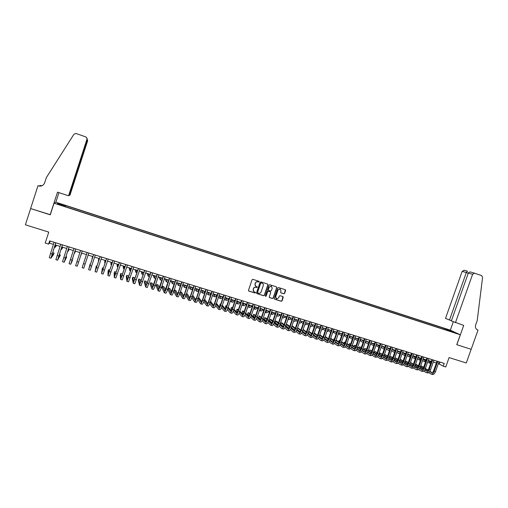 <?xml version="1.0" encoding="UTF-8"?>
<svg xmlns="http://www.w3.org/2000/svg" width="508" height="508" viewBox="0 0 508 508"><rect width="100%" height="100%" fill="white"/><g stroke="black" fill="none" stroke-linecap="round" stroke-linejoin="round"><path stroke-width="0.76" d="M259.226 281.832L258.966 281.292L252.851 279.343L252.07 279.743L248.482 290.309L248.831 291.071L254.978 293.002L255.518 292.722L255.276 292.189L254.381 291.909C253.365 291.414 252.99 290.608 253.263 289.484L253.562 288.601C254.064 287.503 254.889 287.071 256.038 287.312L257.372 287.28L256.261 286.468C255.226 285.985 254.845 285.172 255.118 284.029L255.416 283.153C255.918 282.048 256.743 281.623 257.893 281.864L259.226 281.832M255.676 286.137L254.991 283.934L255.295 283.058C255.791 281.959 256.616 281.527 257.766 281.769L258.559 282.023L259.01 281.311M248.602 290.913L254.857 292.9L255.327 292.214M253.778 291.541L253.143 289.382L253.441 288.506C253.936 287.401 254.762 286.976 255.918 287.211L256.705 287.464L257.169 286.766M446.983 329.171L449.574 330.206L446.983 329.171M283.851 293.783L284.613 293.383L285.617 290.455L285.261 289.7L278.587 287.566L277.825 287.966L274.25 298.425L274.593 299.18L281.286 301.282L282.048 300.882L283.254 297.351L282.912 296.602L280.041 295.688L279.279 296.094L278.676 297.847L276.568 298.901L275.654 296.894L278.003 290.005L280.079 288.944L281.032 290.97L280.638 292.119L280.988 292.875L283.851 293.783L284.467 293.281L285.312 289.719M274.377 299.034L281.14 301.174L281.902 300.774L282.969 296.628M54.032 203.2L50.26 214.827L30.639 208.559L25.4 224.796L48.762 232.118L45.212 243.046L48.59 244.088L49.632 240.881L444.227 363.417L443.249 366.173L445.776 366.954L449.097 357.594L466.274 362.979L471.151 349.294L456.768 344.697L460.299 334.766L54.032 203.2L55.944 202.235L450.259 330.143L460.299 334.766M267.995 284.829L267.621 284.061L260.871 281.902L260.096 282.308L256.515 292.843L256.858 293.599L263.639 295.732L264.414 295.326L267.995 284.829L267.71 284.099M269.761 284.747L276.466 286.887L276.835 287.649L273.26 298.113L272.491 298.52L269.596 297.605L269.253 296.856L270.707 292.602L270.351 291.846L268.427 291.236L267.659 291.643L266.148 296.069L265.589 296.342L265.347 295.815L268.992 285.147L269.761 284.747M60.046 203.93L63.557 204.972L60.046 203.93M443.548 329.197L443.897 328.219L65.57 205.518L64.96 206.566M443.897 328.219L455.282 332.727L449.77 330.943L451.669 331.826L64.332 206.362L57.29 203.778L58.039 203.365L65.278 205.715M438.353 363.595L443.249 366.173M48.59 244.088L49.454 243.135L53.384 244.348M55.124 244.888L60.058 246.418M61.773 246.951L66.7 248.476M68.396 249.003L73.311 250.527M74.987 251.041L79.896 252.565M81.547 253.073L86.449 254.591M88.081 255.099L92.958 256.61M94.602 257.118L99.435 258.616M101.086 259.124L105.886 260.61M107.544 261.125L112.306 262.604M113.976 263.119L118.701 264.585M120.377 265.1L125.07 266.554M126.746 267.075L131.407 268.516M133.09 269.043L137.712 270.472M139.408 270.999L143.999 272.415M145.694 272.942L150.247 274.358M151.956 274.885L156.477 276.282M158.191 276.816L162.674 278.206M164.395 278.74L168.846 280.118M170.574 280.651L174.993 282.016M176.727 282.556L181.108 283.915L179.838 285.94L178.422 285.502M182.848 284.455L187.204 285.801M188.951 286.341L193.269 287.68M195.021 288.22L199.307 289.547M201.066 290.093L205.321 291.414M207.086 291.96L211.309 293.268M213.074 293.815L217.265 295.116M219.043 295.662L223.203 296.951M224.987 297.504L229.114 298.78M230.905 299.339L235.001 300.609M236.791 301.161L240.862 302.419M242.659 302.978L246.697 304.228M248.501 304.787L252.508 306.032M254.317 306.591L258.293 307.823M260.109 308.381L264.052 309.607M265.875 310.172L269.792 311.385M271.615 311.95L275.501 313.15M277.336 313.722L281.191 314.916M283.216 315.646L286.855 316.668M288.703 317.24L292.5 318.414M294.354 318.992L298.12 320.154M299.968 320.732L303.714 321.888M305.568 322.466L309.283 323.615M311.15 324.193L314.833 325.336M316.7 325.914L320.345 327.044M322.231 327.628L325.863 328.752M327.736 329.33L331.343 330.448M333.223 331.032L336.798 332.137M338.684 332.721L342.233 333.82M344.126 334.41L347.643 335.496M349.542 336.086L353.035 337.166M354.94 337.757L358.407 338.83M360.312 339.42L363.753 340.487M365.665 341.078L369.075 342.138M370.992 342.729L374.383 343.783M376.301 344.373L379.666 345.415M381.584 346.012L384.924 347.047M386.848 347.643L390.163 348.672M392.093 349.269L395.383 350.285M397.32 350.888L400.583 351.898M402.52 352.495L405.759 353.498M407.702 354.101L410.915 355.098M412.858 355.702L416.052 356.686M418.001 357.289L421.164 358.273M424.967 359.981L423.12 358.883L426.263 359.848M428.219 360.458L431.336 361.423M433.299 362.033L436.391 362.985M50.133 241.04L49.454 243.135M439.953 362.09L439.312 363.893M65.202 206.642L65.57 205.518M445.814 329.927L445.726 329.07M58.395 204.133L58.039 203.365M451.18 330.835L450.812 331.28M256.635 293.446L263.512 295.624L264.281 295.224L267.856 284.734M261.22 282.924L260.68 283.204L257.537 292.449L258.629 293.249C259.779 293.484 260.604 293.053 261.099 291.954L263.246 285.648C263.525 284.499 263.138 283.68 262.09 283.204L261.093 282.829L260.68 283.204M257.607 292.856L257.41 292.348L260.553 283.115M262.515 283.407L262.052 283.191M261.093 282.829L261.925 283.096M269.38 297.459L272.351 298.412L273.12 298.005L276.689 287.553L276.536 286.918M270.434 291.884L268.294 291.135L267.526 291.541L266.148 296.069M265.424 296.221L266.014 295.967M272.212 288.195L271.253 286.156L269.164 287.223L268.338 289.655L268.688 290.417L270.612 291.027L271.38 290.627L272.212 288.195M271.564 286.309L271.113 286.061L269.164 287.223M268.472 290.284L268.199 289.56L269.03 287.128M280.784 292.741L283.705 293.681M280.372 289.077L279.933 288.849L278.003 290.005M276.104 298.628L275.514 296.786L277.863 289.909M55.709 245.072L55.556 245.834L56.07 245.18M56.623 245.351L55.048 247.396L55.62 245.04M50.902 258.191L49.27 257.689L54.064 242.259M55.804 242.799L51.454 256.61L54.058 253.048L53.562 254.552L50.933 258.197L55.734 242.773M54.058 253.048L52.616 252.603M69.221 195.294L69.99 195.078L87.7 140.614L87.173 140.087M69.425 195.358L87.376 140.157L87.027 138.278M50.159 214.795L57.499 192.164L68.567 195.796L86.881 139.459C87.141 138.239 86.684 137.351 85.503 136.804L76.308 133.585L75.578 133.464L73.857 134.385L46.298 177.686L44.609 182.893C43.536 185.414 41.573 186.449 38.729 185.992L37.967 185.757L30.607 208.547L50.305 214.7M39.745 186.099L39.961 185.445L42.012 185.731M37.967 185.757L39.878 186.144M55.817 202.298L58.947 192.64M68.567 195.796L69.151 195.497L87.217 139.935L86.881 139.459M39.065 185.934L39.675 186.138M41.542 185.903L40.792 185.49M41.453 185.934L39.961 185.445M41.027 186.042L38.341 185.884M41.847 185.801L40.443 185.547M86.747 137.884L87.217 139.935M455.441 322.688L472.624 274.276L468.319 273.082L451.358 320.929L463.709 325.399L456.844 344.722L471.176 349.301L478.028 330.098L477.056 329.686M471.259 272.186L481.578 275.533L482.587 277.311L477.209 320.605L475.64 325.012C475.024 327.419 475.723 329.082 477.755 330.01L478.028 330.098M450.329 330.181L453.314 321.774M449.453 320.103L466.312 272.529L462.159 271.374L445.51 318.402L451.421 320.751M462.159 271.374L464.204 270.262M474.555 273.082L472.624 274.276M467.506 271.164L466.312 272.529L468.274 273.209M470.992 272.11C469.627 271.888 468.738 272.212 468.319 273.082M62.23 247.091L62.059 247.847L62.509 247.18M62.941 247.313L61.551 249.403L62.16 247.072M68.72 249.098L68.529 249.853L68.923 249.161M69.234 249.257L68.021 251.403L68.669 249.085M75.184 251.104L74.974 251.847L75.305 251.143M75.495 251.2L74.466 253.39L75.152 251.092M81.617 253.098L81.388 253.829L81.661 253.111M81.731 253.13L80.886 255.372L81.61 253.092M57.537 260.21L55.905 259.715L60.738 244.329M62.452 244.862L58.077 258.636L60.389 254.991L57.556 260.217L62.401 244.843M60.389 254.991L59.265 254.641M64.141 262.223L62.509 261.728L67.38 246.393M69.075 246.92L64.675 260.648L66.694 256.921L64.154 262.23L69.037 246.907M66.694 256.921L65.888 256.673M75.667 248.964L71.241 262.655L72.485 260.35L70.72 264.23L69.082 263.728L73.99 248.444M70.72 264.23L75.641 248.958M72.974 258.851L72.485 258.699M82.226 251.003L77.26 266.224L75.629 265.722L80.575 250.488M77.26 266.224L82.213 250.996M86.424 254.584L85.7 256.864L86.392 254.578M83.496 263.608L87.128 252.527L82.144 267.71L83.496 263.608L85.128 264.109L88.76 253.035M82.144 267.71L83.769 268.205L85.128 264.109M92.812 256.565L92.551 257.283L92.723 256.534M92.583 256.489L92.043 258.82L92.831 256.572M90.462 264.217L90.1 264.103L88.627 269.685L93.65 254.552M88.633 269.691L90.246 270.18L95.275 255.054M93.631 254.546L89.141 268.122L90.1 264.103M99.168 258.534L98.889 259.245L99.003 258.483M98.749 258.401L98.387 260.782L99.206 258.547M96.939 266.205L96.279 266.001L95.085 271.653L100.146 256.565M95.098 271.659L96.698 272.148L101.765 257.067M100.114 256.559L95.599 270.091L96.279 266.001M105.499 260.496L105.2 261.201L105.251 260.42M104.883 260.306L104.699 262.731L105.556 260.509M103.397 268.186L102.432 267.887L101.517 273.615L106.61 258.572M101.537 273.621L103.118 274.104L108.223 259.074M106.566 258.559L102.025 272.053L102.432 267.887M111.798 262.446L111.481 263.144L111.481 262.344M110.998 262.198L110.979 264.674L111.874 262.471M109.817 270.154L108.553 269.767L108.071 271.247L107.918 275.565L113.043 260.572M107.937 275.571L109.512 276.054L114.649 261.074M112.986 260.553L108.426 274.009L108.553 269.767M118.072 264.389L117.735 265.081L117.678 264.268M117.081 264.084L117.24 266.605L118.167 264.414M116.18 272.218L114.656 271.64L114.167 273.114L114.287 277.508L119.45 262.566M114.319 277.514L115.875 277.99L121.05 263.061M119.38 262.541L114.795 275.952L114.656 271.64M124.32 266.325L123.965 267.005L123.85 266.179M123.139 265.957L123.469 268.529L124.428 266.357M122.333 274.822L122.244 273.971L120.726 273.501L120.244 274.974L120.631 279.438L125.832 264.541M120.669 279.451L122.212 279.921L127.419 265.036M125.743 264.516L121.139 277.889L120.726 273.501M130.543 268.249L130.169 268.929L129.997 268.084M129.178 267.83L129.673 270.447L130.67 268.288M128.518 277.235L128.283 275.825L126.778 275.361L126.289 276.828L126.949 281.369L132.182 266.516M126.987 281.381L128.524 281.845L133.763 267.005M132.08 266.484L127.451 279.819L126.778 275.361M136.735 270.167L136.341 270.84L136.119 269.977M135.185 269.691L135.846 272.351L136.881 270.212M134.709 279.527L134.303 277.666L132.798 277.209L132.315 278.676L133.236 283.28L138.506 268.478M133.28 283.299L134.804 283.762L140.081 268.967M138.386 268.44L133.737 281.737L132.798 277.209M142.9 272.078L142.488 272.739L142.215 271.869M141.167 271.545L141.999 274.25L143.059 272.129M140.9 281.724L140.291 279.508L138.798 279.051L138.316 280.511L139.497 285.191L144.799 270.434M139.548 285.204L141.059 285.667L146.368 270.923M144.666 270.396L139.998 283.648L138.798 279.051M149.041 273.977L148.615 274.637L148.285 273.749M147.13 273.387L148.12 276.142L149.219 274.034M147.072 283.858L146.26 281.337L144.767 280.88L144.285 282.34L145.726 287.09L151.067 272.383M145.79 287.109L147.282 287.566L152.629 272.866M150.92 272.332L146.228 285.553L144.767 280.88M155.15 275.876L154.705 276.523L154.324 275.615M153.06 275.228L154.216 278.028L155.346 275.933M155.734 278.498L154.28 278.047M153.238 285.94L152.203 283.159L150.717 282.708L150.235 284.163L151.936 288.982L153.708 285.115L157.302 274.32M152 289.001L153.48 289.452L155.264 285.591L158.858 274.803M157.15 274.269L152.432 287.445L150.717 282.708M161.239 277.762L160.776 278.397L160.344 277.482M158.972 277.057L160.287 279.902L161.449 277.825M160.35 279.921L161.969 280.321M159.379 287.985L158.115 284.975L156.642 284.524L156.159 285.979L158.115 290.862L159.925 287.02L163.519 276.244M158.185 290.887L159.652 291.332L161.474 287.496L165.068 276.727M163.347 276.193L158.61 289.331L156.642 284.524M167.297 279.635L166.821 280.27L166.332 279.337M164.859 278.879L166.332 281.769L167.526 279.705M166.402 281.788L167.837 282.232L168.269 281.845M165.5 289.992L164.008 286.785L162.541 286.334L162.052 287.782L164.262 292.741C164.598 292.779 165.214 291.509 166.11 288.912L169.704 278.168M164.338 292.76L165.799 293.205C166.135 293.249 166.757 291.979 167.653 289.389L171.24 278.644M169.52 278.111L164.763 291.211L162.541 286.334M173.336 281.508L172.841 282.13L172.295 281.184M170.713 280.695L172.352 283.629L173.577 281.578M172.428 283.648L173.85 284.093L174.638 283.077M171.602 291.973L169.875 288.582L168.415 288.138L167.926 289.579L170.39 294.608C170.745 294.653 171.374 293.389 172.276 290.805L175.857 280.079M170.472 294.627L171.92 295.072C172.276 295.123 172.911 293.859 173.806 291.274L177.394 280.556M175.66 280.016L170.885 293.084L168.415 288.138M179.343 283.369L178.829 283.985L178.238 283.026M176.676 282.708L178.346 285.477L179.603 283.445M177.686 293.935L175.717 290.379L174.263 289.928L173.78 291.376L176.486 296.462C176.867 296.52 177.508 295.262 178.41 292.678L181.991 281.984M176.574 296.488L178.01 296.926C178.391 296.99 179.032 295.726 179.934 293.148L183.521 282.461M181.781 281.915L178.264 292.424L176.981 294.945L174.263 289.928M185.325 285.223L184.798 285.833L184.156 284.855M182.715 284.848L184.309 287.325L185.604 285.305M184.398 287.35L185.801 287.782L187.096 285.769M179.807 293.522L182.562 298.317C182.963 298.38 183.61 297.123 184.512 294.551L188.093 283.877M182.651 298.342L184.074 298.774C184.48 298.844 185.134 297.586 186.036 295.021L189.617 284.353M187.871 283.807L184.353 294.291L183.051 296.799L180.296 292.075M183.737 295.878L181.54 292.163L180.384 291.808M191.287 287.064L190.741 287.674L190.043 286.683M188.741 286.957L190.252 289.16L191.579 287.153M190.341 289.185L191.738 289.617L193.065 287.617M185.826 295.624L188.608 300.158C189.027 300.228 189.694 298.983 190.595 296.412L194.17 285.769M188.703 300.19L190.113 300.615C190.544 300.692 191.205 299.441 192.113 296.882L195.688 286.239M193.935 285.693L190.424 296.151L189.097 298.647L186.315 294.189M189.77 297.796L187.331 293.941L186.487 293.681M197.218 288.906L196.653 289.503L195.91 288.5M194.748 289.033L196.171 290.989L197.523 289.001M196.266 291.014L197.644 291.44L199.009 289.458M191.821 297.694L194.627 301.993C195.072 302.07 195.745 300.831 196.647 298.272L200.222 287.642M194.729 302.025L196.126 302.451C196.577 302.527 197.256 301.288 198.158 298.729L201.733 288.112M199.974 287.566L196.463 297.999L195.116 300.482L192.316 296.259M195.783 299.701L193.104 295.713L192.557 295.548M203.124 290.735L202.546 291.325L201.752 290.309M200.736 291.071L202.063 292.805C202.349 292.951 202.806 292.291 203.448 290.836M202.165 292.837L203.53 293.262C203.822 293.402 204.286 292.748 204.927 291.294M197.803 299.726L200.622 303.822C201.085 303.905 201.771 302.666 202.679 300.114L206.248 289.516M200.73 303.854L202.114 304.273C202.584 304.362 203.276 303.13 204.178 300.577L207.747 289.985M205.988 289.433L202.482 299.841L201.111 302.311L198.304 298.304M201.765 301.593L198.609 297.402M209.004 292.557L208.413 293.141L207.569 292.113M206.705 293.091L207.931 294.621C208.229 294.767 208.699 294.113 209.347 292.659M208.032 294.653L209.391 295.072C209.696 295.218 210.172 294.564 210.814 293.116M203.759 301.733L206.591 305.638C207.074 305.727 207.772 304.502 208.68 301.955L212.249 291.376M206.699 305.67L208.077 306.095C208.572 306.184 209.271 304.959 210.179 302.412L213.741 291.846M211.969 291.294L208.471 301.676C207.867 303.378 207.404 304.197 207.074 304.133L204.267 300.317M207.728 303.466L204.616 299.288M214.865 294.367L214.255 294.951L213.36 293.903M212.649 295.084L213.773 296.424C214.084 296.577 214.566 295.929 215.221 294.481M213.881 296.456L215.233 296.875C215.544 297.028 216.033 296.38 216.681 294.932M209.696 303.714L212.535 307.448C213.042 307.55 213.747 306.324 214.655 303.784L218.218 293.237M212.649 307.486L214.014 307.899C214.528 308 215.24 306.781 216.148 304.241L219.71 293.694M217.932 293.148L214.433 303.505C213.83 305.2 213.36 306.013 213.017 305.949L210.21 302.311M213.658 305.333L210.541 301.327M208.851 300.546L208.445 301.758M220.701 296.177L220.072 296.748L219.132 295.688M216.738 294.951L217.157 295.434M218.573 297.059L219.589 298.221C219.92 298.374 220.409 297.732 221.069 296.291M219.704 298.253L221.044 298.666C221.374 298.825 221.869 298.183 222.523 296.742M215.608 305.676L218.453 309.251C218.98 309.359 219.697 308.14 220.605 305.606L224.168 295.078M218.573 309.289L219.926 309.702C220.459 309.81 221.183 308.597 222.091 306.064L225.647 295.542M223.869 294.989L220.37 305.327C219.767 307.016 219.285 307.823 218.935 307.753L216.135 304.279M219.57 307.181L216.452 303.339M214.814 302.374L214.268 303.981M226.505 297.974L225.863 298.545L224.961 297.567M222.491 296.818L223.044 297.428M224.479 299.015L225.387 300.012C225.723 300.171 226.225 299.529 226.892 298.094M225.501 300.044L226.828 300.457C227.171 300.615 227.679 299.98 228.346 298.545M221.501 307.613L224.346 311.048C224.892 311.163 225.622 309.95 226.53 307.423L230.092 296.92M224.466 311.087L225.812 311.499C226.365 311.607 227.101 310.401 228.009 307.873L231.565 297.377M229.775 296.824L226.282 307.137C225.679 308.82 225.19 309.626 224.828 309.556L222.034 306.229M225.457 309.023L222.339 305.327M220.751 304.197L220.193 304.025L219.716 305.441L220.142 305.962M220.631 304.552L220.193 304.025M232.289 299.764L231.635 300.33L230.848 299.504M228.263 298.717L228.905 299.396M230.359 300.946L231.153 301.79C231.508 301.955 232.023 301.32 232.689 299.891M231.28 301.828L232.594 302.235C232.95 302.4 233.464 301.771 234.137 300.336M227.368 309.531L230.213 312.839C230.778 312.953 231.521 311.753 232.435 309.232L235.985 298.748M230.34 312.877L231.673 313.284C232.251 313.404 232.994 312.198 233.902 309.683L237.458 299.206M235.661 298.653L232.175 308.94C231.565 310.623 231.07 311.423 230.689 311.347L227.914 308.153M231.324 310.852L228.206 307.296M226.663 306.013L225.831 305.752L225.349 307.169L225.996 307.924M226.492 306.521L225.831 305.752M238.049 301.549L237.376 302.108L236.703 301.428M234.017 300.596L234.747 301.352M236.214 302.87L236.899 303.568C237.268 303.733 237.788 303.105 238.468 301.682M237.026 303.606L238.335 304.013C238.703 304.178 239.23 303.549 239.903 302.127M233.216 311.429L236.055 314.617C236.645 314.744 237.395 313.544 238.309 311.029L241.859 300.577M236.188 314.662L237.509 315.062C238.106 315.189 238.862 313.995 239.77 311.48L243.319 301.028M241.522 300.469L238.036 310.737C237.426 312.414 236.925 313.214 236.531 313.131L233.769 310.064M237.16 312.668L234.055 309.239M232.556 307.816L231.445 307.48L230.962 308.889L231.826 309.861M232.334 308.47L231.445 307.48M243.789 303.327L243.097 303.873L242.538 303.333M239.744 302.463L240.563 303.282M242.049 304.768L242.621 305.333C243.002 305.505 243.535 304.883 244.215 303.46M242.754 305.378L244.05 305.778C244.437 305.949 244.97 305.327 245.65 303.905M239.039 313.315L241.871 316.395C242.481 316.522 243.243 315.328 244.157 312.82L247.701 302.387M242.011 316.433L243.319 316.833C243.935 316.967 244.704 315.779 245.618 313.271L249.161 302.844M247.358 302.279L243.872 312.528C243.269 314.198 242.761 314.992 242.348 314.909L239.605 311.956M242.976 314.477L239.878 311.169M238.417 309.62L237.033 309.194L236.557 310.604L237.63 311.779M238.15 310.394L237.033 309.194M249.498 305.098L248.793 305.638L248.355 305.219M249.371 305.283L249.028 304.952M245.453 304.311L246.367 305.2M247.866 306.661L248.323 307.092C248.717 307.27 249.257 306.648 249.942 305.238M248.456 307.137L249.739 307.531C250.139 307.708 250.685 307.092 251.371 305.676M244.837 315.182L247.663 318.16C248.298 318.294 249.066 317.106 249.98 314.604L253.524 304.197M247.809 318.205L249.111 318.599C249.746 318.732 250.52 317.551 251.435 315.049L254.978 304.648M253.168 304.089L249.688 314.306C249.079 315.976 248.564 316.763 248.139 316.675L245.415 313.836M248.768 316.274L245.681 313.08M244.208 311.55L242.602 310.902L242.126 312.306L243.415 313.677M243.948 312.306L242.602 310.902M255.187 306.857L254.47 307.397L254.146 307.099M255.048 307.061L254.648 306.692M251.136 306.153L252.139 307.099M253.657 308.534L253.994 308.845C254.406 309.029 254.953 308.413 255.645 307.003M254.133 308.889L255.41 309.283C255.822 309.467 256.375 308.851 257.067 307.442M250.615 317.036L253.435 319.913C254.083 320.059 254.864 318.878 255.784 316.382L259.321 306M253.581 319.964L254.87 320.358C255.53 320.497 256.311 319.322 257.226 316.827L260.769 306.445M258.953 305.886L255.473 316.084C254.864 317.748 254.343 318.529 253.911 318.433L251.2 315.697M254.533 318.059L251.46 314.973M249.974 313.474L248.145 312.604L247.669 314.007L249.18 315.557M249.726 314.198L248.145 312.604M260.852 308.616L259.912 308.959M260.693 308.832L260.242 308.426M256.794 307.975L257.893 308.985M259.423 310.394L259.645 310.591C260.071 310.775 260.629 310.166 261.322 308.762M259.791 310.636L261.055 311.029C261.48 311.214 262.039 310.604 262.738 309.201M256.369 318.872L259.182 321.666C259.848 321.812 260.642 320.643 261.556 318.154L265.093 307.791M259.334 321.716L260.61 322.104C261.283 322.25 262.084 321.081 262.998 318.592L266.535 308.235M264.712 307.67L261.239 317.849C260.629 319.507 260.102 320.288 259.651 320.192L256.965 317.551M260.274 319.837L257.219 316.852M255.714 315.373L253.67 314.3L253.194 315.697L254.921 317.424M255.48 316.078L253.67 314.3M266.49 310.363L265.659 310.813M266.319 310.591L265.868 310.191M262.433 309.785L263.627 310.858M265.17 312.242L265.271 312.331C265.709 312.522 266.275 311.912 266.979 310.515M265.424 312.376L266.675 312.763C267.113 312.953 267.684 312.35 268.389 310.947M262.103 320.7L264.897 323.412C265.589 323.564 266.389 322.396 267.31 319.913L270.84 309.575M265.055 323.456L266.325 323.844C267.017 324.002 267.824 322.834 268.745 320.358L272.275 310.02M270.447 309.455L266.979 319.608C266.37 321.259 265.83 322.04 265.373 321.939L262.706 319.386M265.989 321.608L262.96 318.713M261.442 317.265L259.169 315.989L258.693 317.386L260.636 319.272M261.207 317.945L259.169 315.989M272.11 312.103L271.38 312.636M271.926 312.35L271.583 312.052M268.053 311.588L269.335 312.712M271.031 314.109L272.275 314.496C272.726 314.687 273.31 314.084 274.015 312.693M270.891 314.071C271.342 314.236 271.913 313.633 272.612 312.255M267.811 322.517L270.599 325.145C271.304 325.304 272.117 324.148 273.037 321.672L276.568 311.353M270.758 325.196L272.015 325.577C272.733 325.742 273.545 324.58 274.466 322.104L277.997 311.798M276.161 311.226L272.694 321.354C272.085 323.005 271.539 323.78 271.069 323.679L268.427 321.208M271.685 323.367L268.675 320.561M267.138 319.132L266.014 318.084L264.649 317.665L264.173 319.062L266.325 321.107M266.916 319.792L264.649 317.665M277.705 313.836L277.114 314.369M273.647 313.379L275.025 314.56M278.219 313.995L276.612 315.836L277.851 316.217C278.314 316.414 278.905 315.817 279.622 314.427M273.495 324.314L276.269 326.873C276.993 327.038 277.819 325.888 278.74 323.418L282.264 313.125M276.435 326.93L277.685 327.304C278.416 327.476 279.241 326.32 280.162 323.85L283.686 313.563M281.851 312.991L278.39 323.101C277.774 324.752 277.228 325.52 276.739 325.406L274.123 323.018M277.355 325.12L274.364 322.396M272.821 320.993L271.469 319.761L270.11 319.341L269.634 320.732L271.996 322.923M272.599 321.627L270.11 319.341M283.28 315.563L282.848 316.014M279.216 315.157L280.689 316.389M282.308 317.595L283.407 317.932C283.883 318.135 284.48 317.538 285.198 316.154M282.327 317.538L283.807 315.722M279.159 326.104L281.921 328.6C282.664 328.771 283.496 327.622 284.416 325.158L287.941 314.884M282.092 328.651L283.324 329.025C284.08 329.197 284.912 328.054 285.833 325.59L289.357 315.328M287.515 314.75L284.055 324.841C283.445 326.479 282.886 327.247 282.391 327.133L279.794 324.815M283.007 326.866L280.035 324.218M278.479 322.834L276.898 321.424L275.539 321.012L275.069 322.396L277.641 324.733M278.263 323.444L275.539 321.012M284.766 316.922L286.328 318.211M287.979 319.341L288.931 319.64C289.427 319.843 290.03 319.259 290.754 317.875M288.03 319.189L289.37 317.449M284.798 327.889L287.541 330.314C288.309 330.492 289.154 329.349 290.074 326.892L293.592 316.643M287.719 330.365L288.944 330.74C289.719 330.918 290.563 329.781 291.484 327.323L295.002 317.081M293.154 316.503L289.7 326.568C289.084 328.206 288.525 328.968 288.011 328.847L285.445 326.606M288.633 328.6L285.68 326.028M284.118 324.663L282.308 323.088L280.956 322.669L280.479 324.053L283.267 326.53M283.902 325.253L280.956 322.669M292.43 318.611L291.998 318.262M290.297 318.681L291.948 320.021M293.624 321.088L294.443 321.342C294.945 321.551 295.561 320.967 296.291 319.589M293.732 320.783L294.907 319.164M290.411 329.654L293.148 332.022C293.929 332.2 294.786 331.07 295.707 328.613L299.225 318.389M293.326 332.073L294.545 332.448C295.332 332.632 296.189 331.495 297.11 329.044L300.628 318.827M298.774 318.249L295.319 328.289C294.704 329.927 294.138 330.683 293.611 330.562L291.071 328.384M294.234 330.327L291.3 327.825M289.731 326.479L287.693 324.739L286.347 324.326L285.871 325.711L288.868 328.308M289.522 327.05L286.347 324.326M298.031 320.408L297.44 319.951M295.802 320.434L297.548 321.818M299.25 322.828L299.93 323.037C300.444 323.247 301.066 322.669 301.803 321.297M299.422 322.326L300.425 320.872M296.005 331.413L298.723 333.718C299.529 333.908 300.393 332.778 301.314 330.333L304.825 320.129M298.914 333.775L300.114 334.143C300.926 334.334 301.79 333.204 302.711 330.759L306.229 320.561M304.368 319.989L300.92 330.003C300.304 331.635 299.726 332.391 299.193 332.264L296.678 330.149M299.809 332.048L296.901 329.609M295.319 328.282L293.059 326.384L291.929 326.034M295.116 328.835L291.897 326.123M291.421 327.501L294.443 330.079M303.606 322.199L302.87 321.627M301.282 322.167L303.124 323.602M304.851 324.555L305.391 324.72C305.918 324.936 306.553 324.364 307.289 322.999M305.105 323.818L305.918 322.574M301.581 333.165L304.279 335.413C305.105 335.61 305.975 334.486 306.902 332.041L310.407 321.862M304.47 335.47L305.67 335.832C306.495 336.029 307.365 334.912 308.293 332.467L311.804 322.294M309.937 321.716L306.489 331.711C305.88 333.343 305.295 334.086 304.749 333.959L302.26 331.908M305.365 333.756L302.482 331.387M300.895 330.079L297.548 327.762M300.685 330.606L297.485 327.958M297.009 329.336L299.993 331.838M309.156 323.977L308.267 323.304M306.743 323.901L308.674 325.38M310.426 326.276L310.832 326.403C311.372 326.625 312.014 326.053 312.757 324.695M310.782 325.247L311.391 324.269M307.124 334.899L309.816 337.102C310.655 337.299 311.537 336.182 312.464 333.75L315.97 323.59M310.007 337.16L311.194 337.522C312.039 337.725 312.922 336.607 313.849 334.169L317.354 324.021M315.487 323.437L312.045 333.413C311.429 335.039 310.839 335.782 310.28 335.648L307.816 333.654M310.896 335.464L308.038 333.146M306.438 331.857L303.155 329.482M306.235 332.372L303.047 329.781M302.571 331.159L305.524 333.585M314.693 325.742L313.652 324.968M312.185 325.622L314.204 327.146M315.982 327.997L316.249 328.079C316.801 328.301 317.449 327.736 318.199 326.377M316.459 326.606L316.84 325.958M312.649 336.633L315.328 338.779C316.186 338.982 317.075 337.871 318.002 335.445L321.507 325.31M315.525 338.842L316.7 339.198C317.564 339.408 318.452 338.296 319.38 335.864L322.885 325.736M321.012 325.152L317.57 335.109C316.954 336.728 316.357 337.471 315.786 337.331L313.353 335.394M316.408 337.16L313.569 334.905M311.969 333.623L308.731 331.197M311.766 334.124L308.597 331.591M308.115 332.962L311.036 335.324M320.199 327.501L319.011 326.631M317.602 327.33L319.716 328.905M321.513 329.705L321.647 329.743C322.212 329.971 322.866 329.406 323.621 328.06M318.154 338.353L320.815 340.449C321.691 340.665 322.593 339.554 323.513 337.134L327.019 327.019M321.018 340.512L322.18 340.868C323.063 341.084 323.964 339.979 324.891 337.553L328.39 327.444M326.511 326.866L323.075 336.798C322.459 338.411 321.856 339.147 321.272 339.007L318.872 337.121M321.894 338.849L319.081 336.645M317.468 335.382L314.287 332.899M317.271 335.864L314.122 333.388M313.633 334.753L316.516 337.052M325.685 329.254L324.345 328.282M322.999 329.032L325.203 330.651M327.019 331.406C327.596 331.635 328.263 331.076 329.025 329.73M323.634 340.062L326.276 342.119C327.171 342.335 328.079 341.236 329.013 338.817L332.505 328.727M326.485 342.182L327.641 342.532C328.536 342.754 329.451 341.649 330.378 339.236L333.877 329.152M331.991 328.568L328.562 338.474C327.939 340.087 327.336 340.817 326.739 340.678L324.364 338.842M327.355 340.525L324.574 338.379M322.955 337.128L319.786 334.689M322.751 337.598L319.621 335.172M319.132 336.537L321.983 338.766M331.153 330.994L329.667 329.927M328.371 330.727L330.67 332.384M332.505 333.108L334.404 331.394M329.095 341.763L331.724 343.776C332.632 343.999 333.553 342.906 334.48 340.493L337.972 330.422M331.934 343.84L333.077 344.189C333.991 344.411 334.918 343.319 335.845 340.912L339.338 330.848M337.452 330.257L334.023 340.15C333.4 341.757 332.791 342.487 332.181 342.335L329.832 340.557M332.804 342.202L330.041 340.106M328.416 338.868L325.266 336.474M328.212 339.319L325.101 336.95M324.606 338.303L327.419 340.474M336.74 332.302L336.283 331.978M336.594 332.721L334.962 331.572M333.724 332.416L336.112 334.112M337.972 334.772L339.757 333.058M334.531 343.459L337.141 345.427C338.068 345.656 339.001 344.564 339.928 342.163L343.421 332.111M337.356 345.497L338.493 345.84C339.427 346.069 340.36 344.983 341.287 342.576L344.773 332.537M342.881 331.946L339.458 341.814C338.836 343.421 338.22 344.145 337.598 343.992L335.28 342.259M338.22 343.865L335.49 341.82L338.233 343.859M334.391 339.071L333.921 338.925L333.451 340.284L333.858 340.582L330.721 338.252M328.936 337.395L328.428 338.823M333.648 341.033L330.562 338.709M330.06 340.062L332.835 342.17M342.157 334.035L341.547 333.61M342.017 334.442L340.233 333.204M339.058 334.093L341.535 335.832M343.433 336.404L345.097 334.709M339.947 345.142L342.538 347.072C343.484 347.307 344.424 346.221 345.351 343.821L348.837 333.794M342.76 347.142L343.884 347.485C344.837 347.72 345.777 346.634 346.71 344.24L350.19 334.22M348.298 333.629L344.875 343.471C344.253 345.072 343.63 345.796 342.995 345.643L340.703 343.948M343.618 345.523L340.912 343.522M339.268 342.309L336.156 340.011M339.065 342.735L335.998 340.462M334.34 339.23L333.921 338.925M347.415 336.156L345.484 334.829M347.555 335.756L346.799 335.236M344.367 335.763L346.932 337.541M348.875 337.998L350.406 336.353M345.338 346.818L347.916 348.71C348.882 348.952 349.828 347.872 350.755 345.478L354.241 335.477M348.139 348.78L349.256 349.123C350.228 349.358 351.174 348.285 352.108 345.891L355.587 335.89M353.689 335.299L350.266 345.129C349.644 346.723 349.015 347.44 348.374 347.281L346.113 345.637M348.996 347.174L346.31 345.224M344.659 344.018L341.566 341.763M339.833 340.735L339.109 340.512L338.645 341.852M344.462 344.43L341.414 342.202M339.744 340.982L339.109 340.512M352.66 337.769L350.723 336.448M352.933 337.471L352.025 336.855M349.656 337.426L352.317 339.23M354.311 339.566L355.702 337.991M350.71 348.488L353.27 350.342C354.254 350.59 355.206 349.517 356.14 347.129L359.62 337.147M353.498 350.412L354.609 350.749C355.594 350.996 356.546 349.923 357.48 347.535L360.959 337.56M359.054 336.969L355.638 346.774C355.016 348.367 354.381 349.079 353.727 348.92L351.492 347.313M354.349 348.818L351.695 346.907M350.031 345.713L346.964 343.503M345.25 342.398L344.272 342.1L343.814 343.402M349.834 346.119L346.812 343.935M345.135 342.722L344.272 342.1M357.911 339.395L355.93 338.068M358.286 339.173L357.232 338.468M354.927 339.077L357.689 340.881M359.728 341.097L360.972 339.63M356.057 350.145L358.604 351.968C359.6 352.222 360.566 351.149 361.499 348.767L364.973 338.804M358.839 352.038L359.937 352.374C360.934 352.628 361.906 351.561 362.833 349.18L366.312 339.223M364.401 338.626L360.985 348.412C360.369 349.999 359.721 350.71 359.061 350.545L356.851 348.983M359.683 350.457L357.054 348.59M355.384 347.402L352.336 345.237M350.641 344.056L349.409 343.675L348.971 344.951M355.187 347.796L352.19 345.656M350.501 344.456L349.409 343.675M363.55 341.078L361.125 339.674M363.62 340.868L362.42 340.074M360.172 340.722L363.049 342.513M365.131 342.602L366.224 341.255M361.385 351.803L363.918 353.587C364.928 353.841 365.906 352.781 366.84 350.406L370.307 340.462M364.153 353.663L365.239 353.993C366.262 354.247 367.233 353.187 368.167 350.812L371.64 340.874M369.722 340.284L366.319 350.044C365.697 351.631 365.042 352.336 364.369 352.165L362.191 350.641M364.992 352.088L362.388 350.26M360.712 349.085L357.683 346.958M355.987 345.764L354.533 345.25L354.101 346.494M360.521 349.466L357.543 347.364M355.848 346.177L354.533 345.25M368.903 342.64L366.293 341.274M368.929 342.557L367.582 341.674M365.398 342.367L368.389 344.119M370.522 344.075L371.45 342.875L373.805 344.316M366.693 353.447L369.208 355.2C370.237 355.46 371.221 354.406 372.154 352.031L375.622 342.113M369.449 355.276L370.529 355.606C371.558 355.867 372.542 354.806 373.482 352.438L376.949 342.525M375.031 341.928L371.621 351.669C370.999 353.25 370.345 353.955 369.659 353.784L367.513 352.298M370.281 353.714L367.703 351.923M366.02 350.755L363.017 348.666M361.309 347.485L359.639 346.818L359.213 348.031M365.83 351.123L362.871 349.066M361.169 347.885L359.639 346.818M374.244 344.17L373.539 344.233M374.18 344.208L372.732 343.268M370.605 343.999L373.71 345.7M375.901 345.51L376.657 344.488M371.977 355.086L374.479 356.806C375.52 357.073 376.511 356.019 377.45 353.657L380.911 343.757M374.72 356.883L375.793 357.207C376.841 357.473 377.831 356.425 378.765 354.057L382.232 344.164M380.308 343.567L376.904 353.289C376.282 354.863 375.622 355.568 374.923 355.39L372.809 353.943M375.552 355.327L372.999 353.574M371.31 352.419L368.325 350.368M366.611 349.193L364.719 348.374L364.306 349.561M371.113 352.774L368.186 350.761M366.478 349.587L364.719 348.374M379.578 345.662L378.758 345.859L376.644 344.507M379.349 345.815L377.857 344.856M375.85 345.656L379.019 347.256M381.273 346.907L381.845 346.094M377.241 356.711L379.724 358.407C380.784 358.673 381.787 357.632 382.721 355.27L386.182 345.396M379.971 358.483L381.032 358.807C382.099 359.073 383.102 358.032 384.035 355.67L387.496 345.802M385.572 345.205L382.168 354.901C381.546 356.476 380.879 357.175 380.175 356.991L378.085 355.581M380.797 356.94L378.276 355.225M376.574 354.07L373.609 352.057M371.894 350.895L369.786 349.929L369.38 351.091M376.384 354.419L373.475 352.444M371.761 351.276L369.786 349.929M384.905 347.11L383.908 347.453L381.825 346.132M384.499 347.415L382.962 346.437M381.121 347.339L383.457 348.837L384.308 348.793M386.639 348.259L387.013 347.694M382.486 358.337L384.95 360.001C386.029 360.274 387.039 359.232 387.972 356.876L391.433 347.021M385.204 360.077L386.251 360.394C387.337 360.674 388.347 359.632 389.28 357.276L392.741 347.428M390.811 346.831L387.413 356.508C386.791 358.077 386.118 358.769 385.401 358.591L383.337 357.207M386.023 358.54L383.527 356.864M381.819 355.714L378.879 353.739M377.152 352.584L374.828 351.479L374.428 352.615M381.629 356.057L378.746 354.114M377.025 352.958L374.828 351.479M390.093 348.647L389.039 349.04L386.982 347.745M389.63 349.009L388.049 348.012M386.372 349.015L388.588 350.425L389.585 350.31M387.706 359.95L390.157 361.588C391.249 361.867 392.265 360.832 393.205 358.483L396.659 348.647M390.411 361.664L391.452 361.982C392.551 362.261 393.573 361.226 394.506 358.883L397.961 349.053M396.03 348.45L392.633 358.108C392.011 359.677 391.331 360.363 390.601 360.178L388.569 358.832M391.23 360.134L388.76 358.496M387.045 357.353L384.124 355.41M382.397 354.26L379.851 353.016L379.463 354.133M386.855 357.683L383.997 355.784M382.264 354.628L379.851 353.016M395.211 350.234L394.145 350.622L392.119 349.358M394.735 350.596L393.109 349.58M391.598 350.685L393.7 352L394.849 351.809M392.906 361.556L395.345 363.169C396.45 363.449 397.478 362.42 398.412 360.077L401.866 350.266M395.599 363.245L396.634 363.563C397.751 363.849 398.774 362.82 399.713 360.477L403.161 350.666M401.225 350.063L397.834 359.702C397.212 361.264 396.526 361.95 395.789 361.76L393.783 360.445M396.418 361.728L393.973 360.115M392.252 358.985L389.357 357.073M387.617 355.93L384.854 354.552L384.473 355.644M392.055 359.308L389.223 357.435M387.49 356.292L384.854 354.552M400.31 351.815L399.231 352.196L397.281 350.99M399.821 352.177L398.158 351.142M396.805 352.342L398.786 353.574L400.094 353.282M398.088 363.156L400.507 364.738C401.631 365.03 402.666 364.007 403.6 361.664L407.054 351.873M400.768 364.82L401.796 365.131C402.927 365.423 403.955 364.401 404.895 362.064L408.343 352.273M406.4 351.669L403.015 361.29C402.387 362.845 401.701 363.531 400.952 363.341L398.977 362.052M401.58 363.309L399.161 361.734M397.434 360.604L394.557 358.731M392.817 357.594L389.846 356.083L389.471 357.149M397.237 360.921L394.43 359.086M392.69 357.943L389.846 356.083M405.39 353.384L404.298 353.765L402.469 352.647M404.895 353.746L403.187 352.704M401.993 353.993L403.854 355.136L405.32 354.73M403.25 364.75L405.651 366.306C406.794 366.605 407.829 365.582 408.769 363.252L412.217 353.479M405.917 366.389L406.933 366.7C408.076 366.992 409.118 365.976 410.058 363.645L413.506 353.879M411.556 353.27L408.172 362.871C407.549 364.426 406.857 365.106 406.095 364.909L404.146 363.658M406.724 364.884L404.33 363.341M402.596 362.217L399.745 360.375M397.993 359.245L394.938 357.651M402.4 362.528L399.618 360.724M397.872 359.594L394.926 357.683M410.451 354.952L409.346 355.327L407.632 354.286M409.943 355.314L408.191 354.254M407.162 355.632L408.902 356.699L410.54 356.159M409.162 356.775L410.204 357.105M408.388 366.338L410.775 367.868C411.931 368.167 412.979 367.157 413.918 364.827L417.36 355.073M411.042 367.951L412.051 368.262C413.214 368.56 414.261 367.544 415.201 365.22L418.643 355.473M416.693 354.87L413.309 364.446C412.686 365.995 411.988 366.674 411.213 366.471L409.296 365.252M411.848 366.459L409.48 364.941M407.733 363.823L404.914 362.014M403.155 360.89L400.145 359.245M407.543 364.122L404.787 362.356M403.035 361.232L400.107 359.353M415.493 356.514L414.376 356.883L412.782 355.924M414.973 356.876L413.175 355.797M412.305 357.27L413.931 358.248L415.741 357.556M414.191 358.33L415.341 358.692M413.506 367.913L415.874 369.424C417.049 369.729 418.103 368.719 419.043 366.395L422.485 356.667M416.147 369.507L417.151 369.811C418.325 370.116 419.386 369.106 420.326 366.789L423.761 357.06M421.805 356.457L418.427 366.014C417.805 367.557 417.1 368.23 416.319 368.033L414.426 366.833M416.947 368.021L414.611 366.535M412.858 365.423L408.769 363.252M408.292 362.528L405.327 360.839M412.667 365.716L409.937 363.976M408.178 362.858L405.27 361.01M420.51 358.07L419.386 358.432L417.906 357.556M419.983 358.432L418.147 357.34M417.436 358.896L418.941 359.797L420.935 358.927M419.202 359.88L420.459 360.267M418.605 369.487L420.961 370.973C422.148 371.285 423.208 370.281 424.155 367.963L427.59 358.248M421.234 371.056L422.224 371.361C423.418 371.672 424.485 370.669 425.425 368.351L428.86 358.648M426.898 358.038L423.526 367.576C422.904 369.119 422.192 369.786 421.399 369.583L419.538 368.414M422.034 369.576L419.716 368.122M417.957 367.011L415.182 365.265M413.417 364.153L410.489 362.42M417.767 367.297L415.061 365.595M413.296 364.477L410.407 362.655M425.514 359.62L424.37 359.975L423.018 359.175M422.542 360.515L423.932 361.34L426.117 360.261M424.199 361.423L425.564 361.817M423.685 371.056L426.022 372.516C427.228 372.828 428.295 371.831 429.241 369.519L432.67 359.829M426.301 372.605L427.285 372.904C428.492 373.215 429.565 372.218 430.505 369.907L433.94 360.223M431.978 359.613L428.606 369.132C427.977 370.669 427.266 371.335 426.46 371.126L424.631 369.989M427.095 371.126L424.809 369.703M423.043 368.598L420.287 366.884M418.516 365.773L415.633 364.001M422.853 368.878L420.167 367.201M418.401 366.09L415.525 364.293M430.492 361.163L429.343 361.512L428.104 360.788M429.939 361.525L428.206 360.502M427.628 362.121L428.904 362.877L431.292 361.544M429.171 362.96L430.651 363.353M428.746 372.612L431.063 374.053C432.283 374.371 433.362 373.38 434.302 371.069L437.731 361.404M431.349 374.142L432.321 374.44C433.546 374.758 434.626 373.761 435.566 371.456L438.995 361.791M437.026 361.182L433.661 370.681C433.038 372.218 432.314 372.878 431.502 372.669L429.698 371.558M432.137 372.675L429.876 371.272M428.104 370.173L425.374 368.484M423.596 367.386L420.738 365.614M427.914 370.446L425.253 368.795M423.481 367.697L420.63 365.925M50.419 253.473L52.089 253.987M477.241 329.787L477.755 330.01M57.093 255.518L58.757 256.026M63.741 257.556L65.392 258.064M70.352 259.582L72.003 260.083M76.937 261.601L78.581 262.103M90.024 265.608L91.65 266.103M96.52 267.595L98.139 268.091M102.984 269.577L104.597 270.072M109.43 271.551L111.03 272.04M115.837 273.514L117.437 274.002M122.218 275.469L123.812 275.958M128.575 277.412L130.156 277.901M134.899 279.356L136.474 279.838M141.199 281.28L142.767 281.762M147.466 283.204L149.028 283.68M153.708 285.115L155.264 285.591M159.925 287.02L161.474 287.496M166.11 288.912L167.653 289.389M172.276 290.805L173.806 291.274M178.41 292.678L179.934 293.148M184.512 294.551L186.036 295.021M190.595 296.412L192.113 296.882M196.647 298.272L198.158 298.729M202.679 300.114L204.178 300.577M208.68 301.955L210.179 302.412M214.655 303.784L216.148 304.241M220.605 305.606L222.091 306.064M226.53 307.423L228.009 307.873M232.435 309.232L233.902 309.683M238.309 311.029L239.77 311.48M244.157 312.82L245.618 313.271M249.98 314.604L251.435 315.049M255.784 316.382L257.226 316.827M261.556 318.154L262.998 318.592M267.31 319.913L268.745 320.358M273.037 321.672L274.466 322.104M278.74 323.418L280.162 323.85M284.416 325.158L285.833 325.59M290.074 326.892L291.484 327.323M295.707 328.613L297.11 329.044M301.314 330.333L302.711 330.759M306.902 332.041L308.293 332.467M312.464 333.75L313.849 334.169M318.002 335.445L319.38 335.864M323.513 337.134L324.891 337.553M329.013 338.817L330.378 339.236M334.48 340.493L335.845 340.912M339.928 342.163L341.287 342.576M345.351 343.821L346.71 344.24M350.755 345.478L352.108 345.891M356.14 347.129L357.48 347.535M361.499 348.767L362.833 349.18M366.84 350.406L368.167 350.812M372.154 352.031L373.482 352.438M377.45 353.657L378.765 354.057M382.721 355.27L384.035 355.67M387.972 356.876L389.28 357.276M385.324 358.546L385.648 358.648M393.205 358.483L394.506 358.883M390.531 360.134L390.855 360.236M398.412 360.077L399.713 360.477M395.713 361.721L396.043 361.823M403.6 361.664L404.895 362.064M400.875 363.296L401.212 363.398M406.019 364.865L406.356 364.973M413.918 364.827L415.201 365.22M411.137 366.433L411.48 366.535M419.043 366.395L420.326 366.789M416.236 367.989L416.585 368.097M424.155 367.963L425.425 368.351M421.322 369.538L421.672 369.646M429.241 369.519L430.505 369.907M426.377 371.088L426.739 371.196M434.302 371.069L435.566 371.456M431.419 372.624L431.781 372.732M54.375 247.186L55.016 247.383M39.097 185.928L38.729 185.992M40.818 185.655L41.167 185.598M464.039 270.218L467.462 271.151M61.03 249.244L61.525 249.396M67.647 251.289L68.008 251.397M104.712 262.738L105.143 262.871M111.004 264.681L111.569 264.852M117.265 266.611L117.964 266.827M123.501 268.541L124.327 268.796M129.711 270.459L130.664 270.751M135.89 272.364L136.976 272.701M142.049 274.269L143.256 274.644M148.177 276.161L149.511 276.574M378.543 347.32L378.955 347.447M383.699 348.913L384.213 349.072M388.83 350.495L389.452 350.691M393.941 352.076L394.672 352.304M399.034 353.651L399.872 353.905M404.108 355.213L405.047 355.505"/></g></svg>
